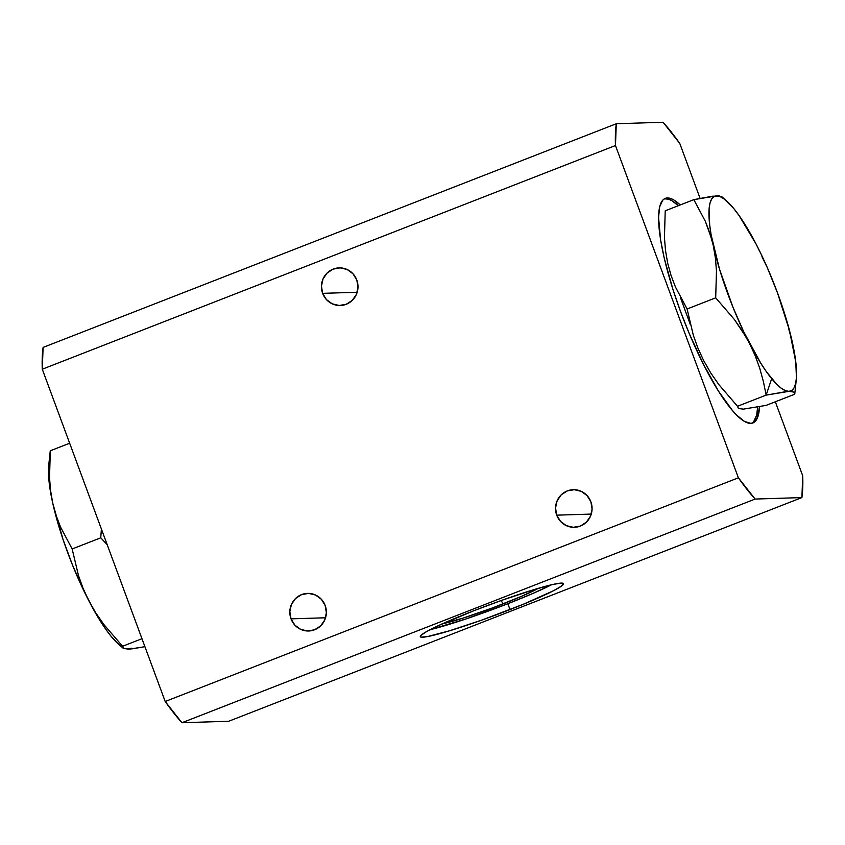 <?xml version="1.0" encoding="UTF-8"?>
<svg xmlns="http://www.w3.org/2000/svg" width="845" height="845" viewBox="0 0 845 845"><rect width="100%" height="100%" fill="white"/><g stroke="black" fill="none" stroke-linecap="round" stroke-linejoin="round"><path stroke-width="1.27" d="M786.927 391.478L788.903 391.362A104.526 23.406 -111.3 0 1 771.686 378.655L766.14 395.122L786.927 391.478M759.159 250.342L756.095 244.078A104.526 23.406 -111.3 0 1 792.251 341.813L790.709 335.634M793.487 348.087L792.251 341.813A104.526 23.406 -111.3 0 1 796.286 379.563A104.526 23.406 -111.3 0 1 788.903 391.362L793.835 392.027L794.712 394.224L794.701 392.957L794.712 394.224L766.109 405.378L794.712 394.224M746.029 337.018L749.388 343.165A104.526 23.406 -111.3 0 1 713.243 245.43L715.419 258.063L716.476 271.044L715.694 297.831L734.347 319.452L746.029 337.018M711.701 239.251L713.243 245.43A104.526 23.406 -111.3 0 1 716.592 195.882L693.829 199.642L705.385 221.411L711.701 239.251M721.524 196.547L722.39 197.487L719.634 195.998L716.592 195.882A104.526 23.406 -111.3 0 1 726.563 200.909A104.526 23.406 -111.3 0 1 756.095 244.078L752.737 237.941M756.095 244.078L739.121 215.612L733.809 208.588L724.228 199.008L720.13 196.621L716.592 195.882L713.666 196.822L711.416 199.42L709.874 203.624L709.061 209.37L709.684 225.066L711.11 234.741L719.486 269.08L732.932 307.157L743.716 331.747L760.817 363.287L766.362 371.642L776.682 384.221L781.266 388.235L785.364 390.622L788.903 391.362L791.818 390.422L794.068 387.834L795.61 383.619L796.423 377.873L795.8 362.188L789.441 330.31L777.485 292.845L767.281 267.569L761.926 256.69M763.436 381.76L766.14 395.122L771.686 378.655A104.526 23.406 -111.3 0 1 749.388 343.165L755.208 355.756L759.845 368.631L763.436 381.76L759.845 368.631L755.208 355.756L749.388 343.165L742.385 331.018L734.347 319.452L715.694 297.831L687.101 308.995L693.375 335.433L697.991 348.288L703.79 360.847L710.803 373.025L718.852 384.612L737.537 406.276L766.14 395.122L763.436 381.76M788.903 391.362L766.14 395.122L737.537 406.276L738.414 408.473L743.315 409.138L766.109 405.378M794.701 392.957L791.945 391.478M788.881 329.561L792.251 341.813L794.427 354.446M665.237 212.063L665.226 210.806L693.829 199.642L712.377 196.23L719.634 195.998M693.829 199.642L665.226 210.806L664.445 237.382L665.49 250.469L667.687 263.186L671.025 275.375L675.461 287.046L687.101 308.995L715.694 297.831L716.476 271.044L715.419 258.063L713.243 245.43L709.863 233.167L705.385 221.411L693.829 199.642M131.334 648.178L128.408 649.118L132.633 648.77L144.928 646.678L130.383 649.002L123.476 648.453L122.599 646.256L103.946 624.635L95.907 613.069L88.905 600.922L83.085 588.331L78.448 575.456L72.163 548.965L60.608 527.195L56.119 515.439L52.749 503.187L50.573 490.554L49.517 477.562L50.299 452.043M50.214 451.219L48.714 465.437A104.526 23.406 68.7 0 0 52.749 503.187A104.526 23.406 68.7 0 0 88.905 600.922A104.526 23.406 68.7 0 0 118.437 644.091L123.064 648.157M123.476 648.453L122.609 647.523L123.476 648.453L128.408 649.118L124.87 648.379M118.511 644.154L111.191 636.412L105.878 629.388L94.64 611.495L83.232 589.504L72.448 564.904L63.005 539.395L52.749 503.187L49.2 482.812L48.725 465.352M50.288 450.776L69.66 443.224L50.288 450.776L49.517 477.562L50.573 490.554L52.749 503.187L56.119 515.439L60.608 527.195L72.163 548.965L78.448 575.456L83.085 588.331L88.905 600.922L95.907 613.069L103.946 624.635L122.599 646.256L122.609 647.523M141.971 638.704L122.599 646.256L141.971 638.704M107.199 544.698L100.766 537.811L72.163 548.965L100.766 537.811L101.389 528.981M322.632 293.342A18.812 18.284 88.2 0 1 339.13 267.876A18.812 18.284 88.2 0 1 356.801 280.012L357.995 287.258L356.4 294.409L352.27 300.376L346.228 304.274L339.194 305.489L332.243 303.83L326.423 299.574L322.632 293.342L321.449 286.106L323.033 278.956L327.173 272.977L333.215 269.09L340.239 267.876L347.2 269.523L353.009 273.791L356.801 280.012A18.812 18.284 88.2 0 1 340.313 305.489A18.812 18.284 88.2 0 1 322.632 293.342L357.181 292.254L322.632 293.342M556.728 515.165A18.812 18.284 88.2 0 1 573.216 489.699A18.812 18.284 88.2 0 1 590.887 501.835A18.812 18.284 88.2 0 1 574.399 527.301A18.812 18.284 88.2 0 1 556.728 515.165L591.278 514.077L556.728 515.165L555.535 507.929L557.13 500.768L561.26 494.8L567.301 490.903L574.336 489.699L581.286 491.346L587.095 495.603L590.887 501.835L592.081 509.07L590.486 516.221L586.356 522.199L580.314 526.097L573.28 527.301L566.33 525.653L560.52 521.386L556.728 515.165M291.018 618.857A18.812 18.284 88.2 0 1 307.506 593.391A18.812 18.284 88.2 0 1 325.177 605.527A18.812 18.284 88.2 0 1 308.689 630.993A18.812 18.284 88.2 0 1 291.018 618.857L325.557 617.769L291.018 618.857L289.824 611.622L291.419 604.471L295.549 598.492L301.591 594.605L308.615 593.391L315.576 595.038L321.385 599.306L325.177 605.527L326.371 612.762L324.776 619.924L320.646 625.891L314.604 629.789L307.569 630.993L300.619 629.345L294.799 625.089L291.018 618.857M678.324 205.694A120.529 26.987 68.7 0 0 664.35 198.828L668.501 199.145L671.87 200.677L678.324 205.694M680.563 311.551A120.529 26.987 -111.3 0 1 665.269 198.374A120.529 26.987 -111.3 0 1 680.225 204.955L673.771 199.938L670.391 198.406L667.402 197.952L664.804 198.586L662.638 200.286L659.649 206.877L658.572 217.44L660.589 239.853L664.276 258.316L672.969 289.55L680.563 311.551A120.529 26.987 -111.3 0 0 752.906 422.944A120.529 26.987 -111.3 0 0 759.528 406.772L757.268 418.254L753.381 422.732L750.782 423.366L744.413 421.38L736.692 415.127L732.414 410.48L718.398 390.992L703.579 364.586L689.245 333.532L680.563 311.551M551.51 584.782A76.356 5.883 159.7 0 1 507.824 603.721L466.26 618.846L430.147 629.673A76.356 5.883 159.7 0 0 507.824 603.721L509.989 609.594A76.356 5.883 -20.3 0 1 420.303 636.644A76.356 5.883 -20.3 0 1 473.844 610.724A76.356 5.883 -20.3 0 1 563.53 583.663A76.356 5.883 -20.3 0 1 509.989 609.594L507.824 603.721L532.973 593.412L551.542 584.761M442.009 623.863L462.912 618.16L492.857 607.787L521.766 596.232L538.286 588.342A56.552 4.362 -20.3 0 1 503.134 603.869L501.064 600.573L503.134 603.869A56.552 4.362 -20.3 0 1 442.516 623.768M42.282 369.212L615.466 145.53A223.682 50.087 -111.3 0 1 616.29 123.74L43.106 347.422A223.682 50.087 68.7 0 0 42.282 369.212L43.106 347.422L616.29 123.74L663.061 122.261L616.29 123.74L615.466 145.53L738.382 477.816L165.197 701.498A223.682 50.087 68.7 0 0 181.939 722.739L755.124 499.057A223.682 50.087 -111.3 0 1 738.382 477.816L755.124 499.057L181.939 722.739L228.71 721.26L801.894 497.578L755.124 499.057L801.894 497.578L228.71 721.26L181.939 722.739L165.197 701.498L42.282 369.212L165.197 701.498L738.382 477.816L615.466 145.53L42.282 369.212M473.844 610.724L501.75 600.33L534.04 589.609L553.01 584.434L561.238 583.103L563.435 583.515L561.576 586.029L553.718 590.623L523.171 604.323L482.083 619.987L449.793 630.708L427.454 636.581L421.159 637.141L420.398 636.803L420.958 635.366L426.862 631.426L438.375 625.659L473.844 610.724M802.718 475.788A223.682 50.087 -111.3 0 1 801.894 497.578L802.718 475.788L775.34 401.776L802.718 475.788M753.645 421.771L756.634 415.18L757.648 407.142A120.529 26.987 68.7 0 1 751.934 423.229M690.354 324.649L680.246 297.049M700.072 198.321L679.803 143.502L663.061 122.261A223.682 50.087 -111.3 0 1 679.803 143.502L700.072 198.321M794.786 393.781L796.286 379.563M721.936 196.843L726.563 200.909"/></g></svg>
